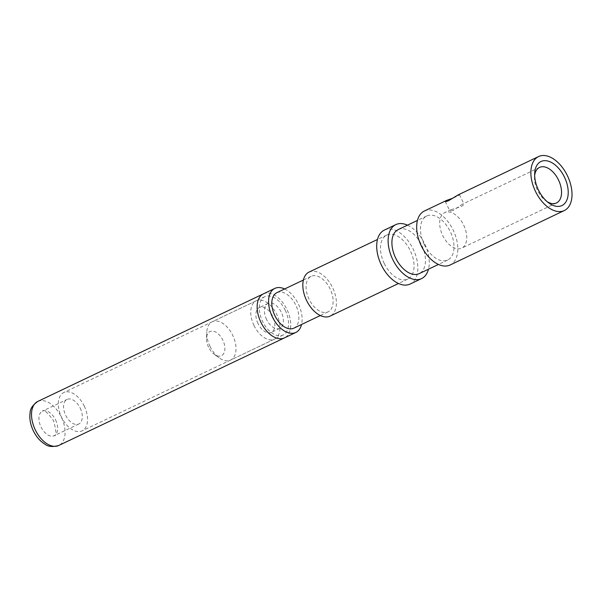 <?xml version="1.0" encoding="UTF-8"?>
<svg xmlns="http://www.w3.org/2000/svg" width="602" height="602" viewBox="0 0 602 602"><rect width="100%" height="100%" fill="white"/><g stroke="black" fill="none" stroke-linecap="round" stroke-linejoin="round"><path stroke-width="0.45" stroke-dasharray="3.01 2.26" d="M208.555 347.166A13.379 7.954 -115.5 0 1 206.501 338.046A13.379 7.954 -115.5 0 1 212.867 331.13A13.379 7.954 -115.5 0 1 222.815 340.1A13.379 7.954 -115.5 0 1 223.666 353.63A13.379 7.954 -115.5 0 1 214.244 354.292A13.379 7.954 -115.5 0 1 208.555 347.166M210.075 346.526A21.243 12.634 -115.5 0 1 206.802 332.033A21.243 12.634 -115.5 0 1 212.25 321.731A21.243 12.634 -115.5 0 1 232.718 335.299A21.243 12.634 -115.5 0 1 230.543 360.094A21.243 12.634 -115.5 0 1 219.105 357.836A21.243 12.634 -115.5 0 1 210.075 346.526M254.044 325.562A21.243 12.634 -115.5 0 1 256.219 300.774A21.243 12.634 -115.5 0 1 276.687 314.334A21.243 12.634 -115.5 0 1 274.512 339.129A21.243 12.634 -115.5 0 1 254.044 325.562M266.588 319.504A13.771 8.187 -115.5 0 1 268.003 303.438A13.771 8.187 -115.5 0 1 281.269 312.227A13.771 8.187 -115.5 0 1 279.855 328.293A13.771 8.187 -115.5 0 1 266.588 319.504M258.025 323.583A13.771 8.187 -115.5 0 1 259.439 307.517A13.771 8.187 -115.5 0 1 272.706 316.313A13.771 8.187 -115.5 0 1 271.291 332.379A13.771 8.187 -115.5 0 1 258.025 323.583M84.257 406.087A21.243 12.634 -115.5 0 1 82.083 430.874A21.243 12.634 -115.5 0 1 61.615 417.314A21.243 12.634 -115.5 0 1 63.789 392.519A21.243 12.634 -115.5 0 1 84.257 406.087M285.25 310.256A21.243 12.634 -115.5 0 1 283.075 335.043A21.243 12.634 -115.5 0 1 262.607 321.476A21.243 12.634 -115.5 0 1 264.782 296.688A21.243 12.634 -115.5 0 1 285.25 310.256M80.194 408.103A13.613 8.097 -115.5 0 1 78.794 423.989A13.613 8.097 -115.5 0 1 65.678 415.297A13.613 8.097 -115.5 0 1 67.078 399.412A13.613 8.097 -115.5 0 1 80.194 408.103M263.428 293.844A24.396 14.508 -115.5 0 1 286.928 309.42A24.396 14.508 -115.5 0 1 284.43 337.888A24.396 14.508 -115.5 0 0 286.928 309.42A24.396 14.508 -115.5 0 0 263.428 293.844M453.178 210.504L450.025 211.076L449.814 210.587L450.522 209.902L461.162 206.531L463.073 205.44L463.961 203.988L462.02 204.409L453.178 210.504M458.054 194.95L459.446 194.642L458.619 195.612L452.9 198.156M284.626 288.968A24.396 14.508 -115.5 0 1 298.351 303.98A24.396 14.508 -115.5 0 1 301.557 324.486M309.127 299.284A19.67 11.701 -115.5 0 1 311.144 276.326A19.67 11.701 -115.5 0 1 330.092 288.885A19.67 11.701 -115.5 0 1 328.075 311.844A19.67 11.701 -115.5 0 1 309.127 299.284M276.882 292.662A19.67 11.701 -115.5 0 1 295.838 305.222A19.67 11.701 -115.5 0 1 293.814 328.18M384.264 263.503A24.396 14.508 -115.5 0 1 386.77 235.036A24.396 14.508 -115.5 0 1 410.271 250.613A24.396 14.508 -115.5 0 1 407.765 279.08A24.396 14.508 -115.5 0 1 384.264 263.503M309.112 272.066A24.396 14.508 -115.5 0 1 332.613 287.643A24.396 14.508 -115.5 0 1 330.107 316.103M407.471 225.163A29.904 17.789 -115.5 0 1 424.621 243.712A29.904 17.789 -115.5 0 1 428.473 269.207M384.4 230.069A29.904 17.789 -115.5 0 1 413.205 249.16A29.904 17.789 -115.5 0 1 410.135 284.046M424.237 244.442A24.396 14.508 -115.5 0 1 426.735 215.983A24.396 14.508 -115.5 0 1 450.236 231.559A24.396 14.508 -115.5 0 1 447.737 260.019A24.396 14.508 -115.5 0 1 424.237 244.442M398.185 229.595A24.396 14.508 -115.5 0 1 421.686 245.172A24.396 14.508 -115.5 0 1 419.188 273.632M547.286 201.775A19.67 11.701 -115.5 0 1 545.894 200.857A19.67 11.701 -115.5 0 1 537.526 190.375A19.67 11.701 -115.5 0 1 534.501 176.958A19.67 11.701 -115.5 0 1 534.659 175.302M463.713 225.178A19.67 11.701 -115.5 0 1 461.689 248.137A19.67 11.701 -115.5 0 1 442.741 235.57A19.67 11.701 -115.5 0 1 444.758 212.619A19.67 11.701 -115.5 0 1 463.713 225.178M424.365 211.009A29.904 17.789 -115.5 0 1 453.171 230.099A29.904 17.789 -115.5 0 1 450.108 264.993M55.55 419.85A13.613 8.097 -115.5 0 1 54.157 435.735A13.613 8.097 -115.5 0 1 41.041 427.044A13.613 8.097 -115.5 0 1 42.433 411.158A13.613 8.097 -115.5 0 1 55.55 419.85M37.798 401.429A24.396 14.508 -115.5 0 1 61.299 417.005A24.396 14.508 -115.5 0 1 58.793 445.465M206.501 338.046L206.802 332.033M256.219 300.774L212.25 321.731M268.003 303.438L259.439 307.517M279.855 328.293L271.291 332.379M274.512 339.129L230.543 360.094M214.244 354.292L219.105 357.836M283.075 335.043L82.083 430.874M78.794 423.989L54.157 435.735C56.618 436.141 56.422 431.16 53.57 420.775C47.423 412.295 43.705 409.089 42.433 411.158L67.078 399.412M264.782 296.688L63.789 392.519M445.277 201.497L449.814 210.881M311.144 276.326L303.4 280.02M386.77 235.036L377.484 239.468M426.735 215.983L417.457 220.407M545.894 200.857L548.813 202.979M556.481 202.942L461.689 248.137M539.543 167.424L462.456 204.183M451.041 209.624L444.758 212.619M534.501 176.958L534.681 173.353M447.737 260.019L438.452 264.444M407.765 279.08L398.479 283.504M328.075 311.844L320.332 315.531M459.446 194.642L463.984 204.033"/><path stroke-width="0.9" d="M301.557 324.486A24.396 14.508 -115.5 0 1 295.845 332.439L284.43 337.888A24.396 14.508 -115.5 0 1 260.929 322.311A24.396 14.508 -115.5 0 1 263.428 293.844L37.798 401.429C32.651 405.116 30.085 408.931 30.1 412.889C29.287 418.48 30.356 424.455 33.313 430.814C36.383 436.939 40.296 441.416 45.045 444.231C48.107 446.737 52.69 447.151 58.793 445.465A24.396 14.508 -115.5 0 1 35.292 429.888A24.396 14.508 -115.5 0 1 37.798 401.429M452.9 198.156L446.488 200.458L445.488 201.083L445.277 201.497L445.894 201.625L448.467 200.767L458.054 194.95L538.572 156.558A29.904 17.789 -115.5 0 1 567.377 175.649A29.904 17.789 -115.5 0 1 564.307 210.542A29.904 17.789 -115.5 0 1 535.502 191.444A29.904 17.789 -115.5 0 1 538.572 156.558M295.845 332.439A24.396 14.508 -115.5 0 1 272.345 316.863A24.396 14.508 -115.5 0 1 274.851 288.403A24.396 14.508 -115.5 0 1 284.626 288.968M58.793 445.465L284.43 337.888A24.396 14.508 -115.5 0 1 260.929 322.311A24.396 14.508 -115.5 0 1 263.428 293.844L274.851 288.403M320.332 315.531L293.814 328.18A19.67 11.701 -115.5 0 1 274.866 315.614A19.67 11.701 -115.5 0 1 276.882 292.662L303.4 280.02M398.479 283.504L330.107 316.103A24.396 14.508 -115.5 0 1 306.606 300.526A24.396 14.508 -115.5 0 1 309.112 272.066L377.484 239.468M428.473 269.207A29.904 17.789 -115.5 0 1 421.558 278.606A29.904 17.789 -115.5 0 1 392.752 259.507A29.904 17.789 -115.5 0 1 395.815 224.621A29.904 17.789 -115.5 0 1 407.471 225.163M421.558 278.606L410.135 284.046A29.904 17.789 -115.5 0 1 381.329 264.955A29.904 17.789 -115.5 0 1 384.4 230.069L395.815 224.621M438.452 264.444L419.188 273.632A24.396 14.508 -115.5 0 1 395.687 258.055A24.396 14.508 -115.5 0 1 398.185 229.595L417.457 220.407M564.443 177.108A24.396 14.508 -115.5 0 1 565.993 201.768A24.396 14.508 -115.5 0 1 548.813 202.979A24.396 14.508 -115.5 0 1 538.436 189.991A24.396 14.508 -115.5 0 1 534.681 173.353A24.396 14.508 -115.5 0 1 546.3 160.749A24.396 14.508 -115.5 0 1 564.443 177.108M534.659 175.302A19.67 11.701 -115.5 0 1 539.543 167.424A19.67 11.701 -115.5 0 1 558.498 179.983A19.67 11.701 -115.5 0 1 556.481 202.942A19.67 11.701 -115.5 0 1 547.286 201.775M564.307 210.542L450.108 264.993A29.904 17.789 -115.5 0 1 421.302 245.894A29.904 17.789 -115.5 0 1 424.365 211.009L446.639 200.391"/></g></svg>
